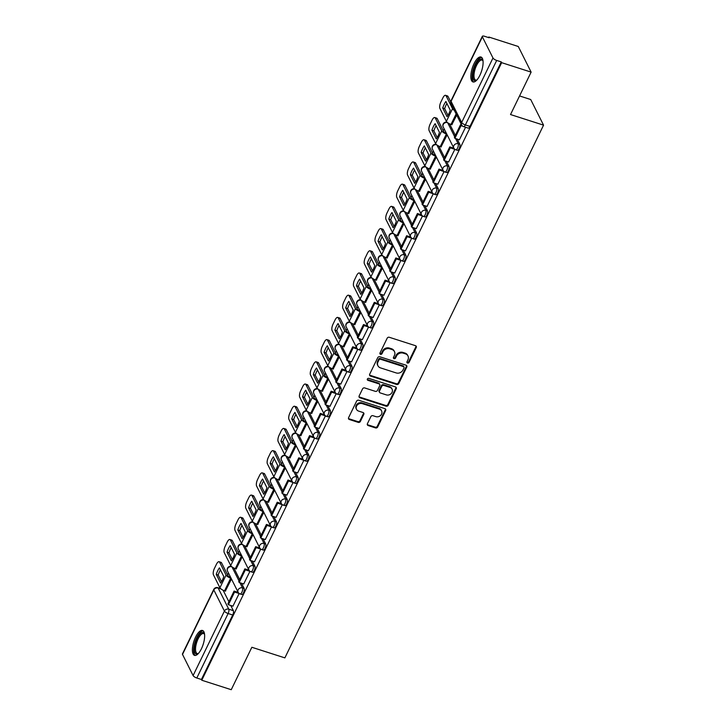 <?xml version="1.0" encoding="UTF-8"?>
<svg xmlns="http://www.w3.org/2000/svg" width="726" height="726" viewBox="0 0 726 726"><rect width="100%" height="100%" fill="white"/><g stroke="black" fill="none" stroke-linecap="round" stroke-linejoin="round"><path stroke-width="1.09" d="M407.54 363.045A1.153 0.998 153.4 0 0 409.037 362.392L416.243 347.545A1.643 1.425 153.4 0 0 415.472 345.685L389.299 337.281A1.643 1.425 153.4 0 0 387.176 338.207L379.961 353.054A1.153 0.998 153.4 0 0 381.994 353.707L382.929 351.792A5.263 4.565 153.4 0 1 389.753 348.816L391.931 349.515A5.263 4.565 153.4 0 1 394.472 351.629A5.263 4.565 153.4 0 1 394.418 355.477L393.483 357.401A1.153 0.998 153.4 0 0 395.516 358.054L396.45 356.13A5.263 4.565 153.4 0 1 403.275 353.154L405.453 353.852A5.263 4.565 153.4 0 1 407.994 355.967A5.263 4.565 153.4 0 1 407.93 359.824L407.005 361.739A1.153 0.998 153.4 0 0 407.54 363.045M406.896 362.165A1.153 0.998 153.4 0 0 408.665 361.648L415.871 346.801A1.643 1.425 153.4 0 0 416.007 346.003M379.861 353.48A1.153 0.998 153.4 0 0 381.622 352.963L382.557 351.039L382.929 351.792M393.374 357.818A1.153 0.998 153.4 0 0 395.144 357.31L396.078 355.386L396.45 356.13M479.886 75.313A13.077 4.882 -72.2 0 0 480.966 57.027A13.077 4.882 -72.2 0 0 474.042 63.652A13.077 4.882 -72.2 0 0 472.971 81.938A13.077 4.882 -72.2 0 0 479.886 75.313M201.438 648.754A13.077 4.882 -72.2 0 0 202.518 630.477A13.077 4.882 -72.2 0 0 195.593 637.101A13.077 4.882 -72.2 0 0 194.514 655.378A13.077 4.882 -72.2 0 0 201.438 648.754M367.42 423.703A1.643 1.425 153.4 0 0 368.2 425.563L375.542 427.923A1.643 1.425 153.4 0 0 377.674 426.988L385.678 410.499A1.643 1.425 153.4 0 0 384.898 408.638L358.735 400.235A1.643 1.425 153.4 0 0 356.602 401.16L348.598 417.65A1.643 1.425 153.4 0 0 349.369 419.519L358.236 422.369A1.643 1.425 153.4 0 0 360.368 421.434L363.799 414.374A1.643 1.425 153.4 0 0 363.018 412.513L358.626 411.097A4.401 3.821 153.4 0 1 356.502 409.337A4.401 3.821 153.4 0 1 357.446 404.872A4.401 3.821 153.4 0 1 362.256 403.629L379.48 409.155A4.401 3.821 153.4 0 1 381.604 410.925A4.401 3.821 153.4 0 1 380.66 415.39A4.401 3.821 153.4 0 1 375.85 416.633L372.983 415.708A1.643 1.425 153.4 0 0 370.85 416.642L367.42 423.703M492.981 57.989L482.382 36.845A3.358 1.107 25.9 0 1 482.327 36.327A3.358 1.107 25.9 0 1 484.596 36.3L489.188 37.77L488.816 37.026L518.282 46.491L531.123 72.119L510.523 114.545L543.556 125.153L284.873 657.883L251.849 647.274L231.249 689.7L201.774 680.235L501.657 62.663L501.276 61.91L496.693 60.439L465.375 124.926A3.358 1.252 107.8 0 1 463.596 126.623L468.188 128.103A3.358 1.252 107.8 0 0 469.967 126.406L465.375 124.926A3.358 1.107 25.9 0 1 461.663 122.485L492.981 57.989A3.358 1.107 25.9 0 0 496.693 60.439M531.123 72.119L501.657 62.663M396.641 384.462A1.643 1.425 153.4 0 0 398.774 383.528L406.778 367.038A1.643 1.425 153.4 0 0 406.006 365.178L379.834 356.775A1.643 1.425 153.4 0 0 377.701 357.7L369.697 374.189A1.643 1.425 153.4 0 0 370.478 376.059L396.641 384.462L396.269 383.709A1.643 1.425 153.4 0 0 398.402 382.784L406.406 366.294A1.643 1.425 153.4 0 0 406.542 365.496M396.233 388.773L388.219 405.262A1.643 1.425 153.4 0 1 386.087 406.188L359.924 397.784A1.643 1.425 153.4 0 1 359.152 395.924L362.573 388.864A1.643 1.425 153.4 0 1 364.706 387.938L375.315 391.341A1.643 1.425 153.4 0 0 377.447 390.416L379.725 385.733A1.643 1.425 153.4 0 0 378.945 383.863L367.9 380.324A1.153 0.998 153.4 0 1 368.853 378.364L395.452 386.904A1.643 1.425 153.4 0 1 396.233 388.773L395.851 388.02L387.847 404.509L388.219 405.262M223.118 590.238L228.899 601.763M230.75 605.466L233.345 610.657L228.763 609.178A3.358 1.252 107.8 0 1 228.127 613.524L196.81 678.011A3.358 1.107 -154.1 0 1 193.098 675.57L182.507 654.416A3.358 1.107 -154.1 0 1 182.444 653.908L213.762 589.412A3.358 1.107 -154.1 0 0 213.816 589.929L182.507 654.416M488.816 37.026L488.553 37.57M444.194 128.91L443.296 130.762M433.413 151.126L432.514 152.968M422.623 173.332L421.724 175.184M411.842 195.539L410.943 197.39M401.061 217.746L400.162 219.597M390.27 239.961L389.372 241.803M379.489 262.168L378.591 264.019M368.708 284.374L367.81 286.225M357.918 306.581L357.02 308.432M347.137 328.796L346.238 330.648M336.356 351.003L335.457 352.854M325.566 373.209L324.667 375.061M314.785 395.425L313.886 397.267M304.003 417.631L303.105 419.483M293.213 439.838L292.324 441.689M282.432 462.045L281.534 463.896M271.651 484.26L270.753 486.102M260.861 506.467L259.972 508.318M250.08 528.673L249.181 530.524M239.299 550.88L238.4 552.731M228.518 573.095L227.619 574.938M519.562 95.941L530.706 99.526L543.556 125.153M201.774 680.235L201.401 679.491L196.81 678.011M451.826 124.681L456.708 115.125M459.395 139.782L465.566 127.259M441.045 146.897L447.152 134.818M448.604 161.989L454.857 149.32L450.256 147.868L444.103 160.537L448.695 162.016M430.264 169.104L436.371 157.025M437.823 184.195L444.067 171.536M419.474 191.31L425.581 179.231M427.042 206.411L433.286 193.742L428.685 192.29L422.532 204.959L427.124 206.429M408.693 213.517L414.8 201.447M416.252 228.617L422.505 215.949M397.912 235.732L404.019 223.653M405.471 250.824L411.715 238.155M387.121 257.939L393.229 245.86M394.69 273.03L400.933 260.371M376.34 280.145L382.448 268.066M383.9 295.246L390.152 282.577L385.551 281.125L379.399 293.794L383.99 295.264M365.559 302.352L371.667 290.282M373.119 317.453L379.362 304.784M354.769 324.567L360.876 312.489M362.338 339.659L368.581 326.99M343.988 346.774L350.095 334.695M351.547 361.866L357.8 349.206L353.199 347.754L347.046 360.423L351.638 361.893M333.207 368.98L339.314 356.911M340.766 384.081L347.01 371.413M322.417 391.187L328.524 379.117M329.985 406.288L336.229 393.619L331.628 392.167L325.475 404.836L330.067 406.315M311.635 413.403L317.743 401.324M319.195 428.494L325.448 415.826M300.854 435.609L306.962 423.53M308.414 450.701L314.657 438.041M290.064 457.816L296.172 445.746M297.633 472.916L303.876 460.248M279.283 480.031L285.391 467.952M286.843 495.123L293.095 482.454L288.494 481.002L282.341 493.671L286.933 495.15M268.502 502.238L274.61 490.159M276.061 517.329L282.305 504.661M257.712 524.444L263.819 512.365M265.28 539.536L271.524 526.876L266.923 525.424L260.77 538.093L265.362 539.563M246.931 546.651L253.038 534.581M254.49 561.752L260.743 549.083L256.142 547.631L249.989 560.3L254.581 561.779M236.15 568.866L242.257 556.788M243.709 583.958L249.962 571.289M233.908 568.031L239.68 579.557M241.531 583.259L244.136 588.45L242.502 587.924A3.358 1.252 107.8 0 1 242.112 591.726A3.358 1.252 107.8 0 1 240.097 593.968L241.722 594.485A3.358 1.252 -72.2 0 0 243.736 592.253A3.358 1.252 -72.2 0 0 244.136 588.45M244.689 545.825L250.461 557.35M252.321 561.053L254.917 566.235L253.292 565.717A3.358 1.252 107.8 0 1 252.893 569.52A3.358 1.252 107.8 0 1 250.878 571.752L252.512 572.279A3.358 1.252 -72.2 0 0 254.517 570.037A3.358 1.252 -72.2 0 0 254.917 566.235M255.47 523.609L261.251 535.135M263.102 538.837L265.698 544.028L264.073 543.502A3.358 1.252 107.8 0 1 263.674 547.304A3.358 1.252 107.8 0 1 261.669 549.546L263.293 550.072A3.358 1.252 -72.2 0 0 265.308 547.831A3.358 1.252 -72.2 0 0 265.698 544.028M266.26 501.403L272.032 512.928M273.884 516.631L276.488 521.822L274.855 521.295A3.358 1.252 107.8 0 1 274.464 525.098A3.358 1.252 107.8 0 1 272.45 527.339L274.074 527.856A3.358 1.252 -72.2 0 0 276.089 525.624A3.358 1.252 -72.2 0 0 276.488 521.822M277.042 479.196L282.813 490.722M284.674 494.424L287.269 499.615L285.645 499.089A3.358 1.252 107.8 0 1 285.245 502.891A3.358 1.252 107.8 0 1 283.231 505.124L284.864 505.65A3.358 1.252 -72.2 0 0 286.87 503.408A3.358 1.252 -72.2 0 0 287.269 499.615M287.823 456.99L293.603 468.515M295.455 472.218L298.05 477.399L296.426 476.882A3.358 1.252 107.8 0 1 296.026 480.685A3.358 1.252 107.8 0 1 294.021 482.917L295.645 483.443A3.358 1.252 -72.2 0 0 297.66 481.202A3.358 1.252 -72.2 0 0 298.05 477.399M298.613 434.774L304.385 446.299M306.236 450.002L308.84 455.193L307.207 454.667A3.358 1.252 107.8 0 1 306.817 458.469A3.358 1.252 107.8 0 1 304.802 460.711L306.426 461.237A3.358 1.252 -72.2 0 0 308.441 458.995A3.358 1.252 -72.2 0 0 308.84 455.193M309.394 412.568L315.166 424.093M317.026 427.795L319.621 432.986L317.997 432.46A3.358 1.252 107.8 0 1 317.598 436.262A3.358 1.252 107.8 0 1 315.583 438.504L317.217 439.021A3.358 1.252 -72.2 0 0 319.222 436.789A3.358 1.252 -72.2 0 0 319.621 432.986M320.175 390.361L325.947 401.886M327.807 405.589L330.403 410.78L328.778 410.254A3.358 1.252 107.8 0 1 328.379 414.056A3.358 1.252 107.8 0 1 326.373 416.288L327.998 416.815A3.358 1.252 -72.2 0 0 330.012 414.573A3.358 1.252 -72.2 0 0 330.403 410.78M330.965 368.155L336.737 379.68M338.588 383.382L341.193 388.564L339.559 388.047A3.358 1.252 107.8 0 1 339.169 391.849A3.358 1.252 107.8 0 1 337.154 394.082L338.779 394.608A3.358 1.252 -72.2 0 0 340.793 392.367A3.358 1.252 -72.2 0 0 341.193 388.564M341.746 345.939L347.518 357.464M349.378 361.167L351.974 366.358L350.349 365.831A3.358 1.252 107.8 0 1 349.95 369.634A3.358 1.252 107.8 0 1 347.935 371.875L349.569 372.402A3.358 1.252 -72.2 0 0 351.575 370.16A3.358 1.252 -72.2 0 0 351.974 366.358M352.527 323.732L358.299 335.258M360.16 338.96L362.755 344.151L361.131 343.625A3.358 1.252 107.8 0 1 360.731 347.427A3.358 1.252 107.8 0 1 358.726 349.669L360.35 350.186A3.358 1.252 -72.2 0 0 362.365 347.954A3.358 1.252 -72.2 0 0 362.755 344.151M363.309 301.526L369.089 313.051M370.941 316.754L373.545 321.936L371.912 321.418A3.358 1.252 107.8 0 1 371.521 325.221A3.358 1.252 107.8 0 1 369.507 327.453L371.131 327.98A3.358 1.252 -72.2 0 0 373.146 325.738A3.358 1.252 -72.2 0 0 373.545 321.936M374.099 279.319L379.87 290.845M381.731 294.547L384.326 299.729L382.693 299.212A3.358 1.252 107.8 0 1 382.303 303.014A3.358 1.252 107.8 0 1 380.288 305.247L381.921 305.773A3.358 1.252 -72.2 0 0 383.927 303.532A3.358 1.252 -72.2 0 0 384.326 299.729M384.88 257.104L390.652 268.629M392.512 272.332L395.107 277.523L393.483 276.996A3.358 1.252 107.8 0 1 393.084 280.799A3.358 1.252 107.8 0 1 391.069 283.04L392.702 283.567A3.358 1.252 -72.2 0 0 394.717 281.325A3.358 1.252 -72.2 0 0 395.107 277.523M395.661 234.897L401.442 246.423M403.293 250.125L405.898 255.316L404.264 254.79A3.358 1.252 107.8 0 1 403.874 258.592A3.358 1.252 107.8 0 1 401.859 260.834L403.484 261.351A3.358 1.252 -72.2 0 0 405.498 259.118A3.358 1.252 -72.2 0 0 405.898 255.316M406.451 212.691L412.223 224.216M414.083 227.919L416.679 233.1L415.045 232.583A3.358 1.252 107.8 0 1 414.655 236.386A3.358 1.252 107.8 0 1 412.64 238.618L414.274 239.144A3.358 1.252 -72.2 0 0 416.279 236.903A3.358 1.252 -72.2 0 0 416.679 233.1M417.232 190.484L423.004 202M424.864 205.703L427.46 210.894L425.835 210.377A3.358 1.252 107.8 0 1 425.436 214.17A3.358 1.252 107.8 0 1 423.421 216.412L425.055 216.938A3.358 1.252 -72.2 0 0 427.07 214.696A3.358 1.252 -72.2 0 0 427.46 210.894M428.013 168.269L433.794 179.794M435.645 183.496L438.25 188.687L436.616 188.161A3.358 1.252 107.8 0 1 436.217 191.963A3.358 1.252 107.8 0 1 434.212 194.205L435.836 194.731A3.358 1.252 -72.2 0 0 437.851 192.49A3.358 1.252 -72.2 0 0 438.25 188.687M438.803 146.062L444.575 157.587M446.426 161.29L449.031 166.481L447.397 165.955A3.358 1.252 107.8 0 1 447.007 169.757A3.358 1.252 107.8 0 1 444.993 171.998L446.626 172.516A3.358 1.252 -72.2 0 0 448.632 170.283A3.358 1.252 -72.2 0 0 449.031 166.481M449.585 123.856L455.356 135.381M457.217 139.083L459.812 144.265L458.188 143.748A3.358 1.252 107.8 0 1 457.788 147.55A3.358 1.252 107.8 0 1 455.774 149.783L457.407 150.309A3.358 1.252 -72.2 0 0 459.422 148.068A3.358 1.252 -72.2 0 0 459.812 144.265M232.928 606.165L239.172 593.496L234.571 592.044L228.418 604.722L233.01 606.192M225.359 591.073L231.467 578.994M201.401 679.491L232.719 614.995A3.358 1.252 -72.2 0 0 233.345 610.657M501.276 61.91L469.967 126.406M407.994 355.967L407.613 355.223A5.263 4.565 153.4 0 0 405.081 353.108L405.453 353.852M396.078 355.386A5.263 4.565 153.4 0 1 402.894 352.409L405.081 353.108M394.472 351.629L394.1 350.876A5.263 4.565 153.4 0 0 391.559 348.761L391.931 349.515M382.557 351.039A5.263 4.565 153.4 0 1 389.381 348.063L391.559 348.761M369.561 374.988A1.643 1.425 153.4 0 0 370.097 375.315L396.269 383.709M404.001 367.928A1.153 0.998 153.4 0 0 403.456 366.621L380.488 359.243A1.153 0.998 153.4 0 0 378.99 359.896L378.01 361.92A5.263 4.565 153.4 0 0 377.956 365.777A5.263 4.565 153.4 0 0 380.488 367.882L396.187 372.928A5.263 4.565 153.4 0 0 403.012 369.951L404.001 367.928M404.01 367.084L403.638 366.331A1.153 0.998 153.4 0 0 403.084 365.877L403.456 366.621M377.956 365.777L377.584 365.024A5.263 4.565 153.4 0 1 377.638 361.176L378.618 359.152A1.153 0.998 153.4 0 1 380.115 358.499L403.084 365.877M359.007 396.723A1.643 1.425 153.4 0 0 359.551 397.04L385.715 405.444A1.643 1.425 153.4 0 0 387.847 404.509M379.743 384.526L379.371 383.782A1.643 1.425 153.4 0 0 378.573 383.119L367.528 379.571L367.9 380.324M386.332 394.88A4.401 3.821 153.4 0 0 391.142 393.637A4.401 3.821 153.4 0 0 392.085 389.172A4.401 3.821 153.4 0 0 389.962 387.403L383.891 385.452A1.643 1.425 153.4 0 0 381.758 386.386L379.489 391.069A1.643 1.425 153.4 0 0 380.261 392.929L386.332 394.88M392.085 389.172L391.704 388.419A4.401 3.821 153.4 0 0 389.59 386.659L389.962 387.403M379.471 392.267L379.09 391.523A1.643 1.425 153.4 0 1 379.108 390.316L381.386 385.642A1.643 1.425 153.4 0 1 383.519 384.707L389.59 386.659M395.851 388.02A1.643 1.425 153.4 0 0 395.997 387.221M381.604 410.925L381.232 410.172A4.401 3.821 153.4 0 0 379.108 408.411L379.48 409.155M356.502 409.337L356.13 408.584A4.401 3.821 153.4 0 1 357.074 404.128A4.401 3.821 153.4 0 1 361.884 402.876L379.108 408.411M348.453 418.448A1.643 1.425 153.4 0 0 348.997 418.766L357.864 421.615A1.643 1.425 153.4 0 0 359.996 420.69L363.427 413.629A1.643 1.425 153.4 0 0 363.563 412.831M367.283 424.492A1.643 1.425 153.4 0 0 367.819 424.819L375.16 427.169A1.643 1.425 153.4 0 0 377.293 426.244L385.306 409.754A1.643 1.425 153.4 0 0 385.442 408.956M448.822 113.764A10.4 3.884 -72.2 0 0 450.247 110.161L445.9 101.477A10.4 3.884 107.8 0 0 442.724 108.029L447.071 116.704A10.4 3.884 -72.2 0 0 448.822 113.764M461.691 125.053L460.547 124.691L454.394 137.359L454.884 138.33L461.037 125.662L462.743 126.215M454.884 138.33L459.476 139.809M460.547 124.691L461.037 125.662M450.71 101.822L448.024 96.467L446.1 95.85A5.028 1.879 -72.2 0 0 445.564 95.324A5.028 1.879 -72.2 0 0 442.896 97.874L440.891 102.003A5.028 1.879 -72.2 0 0 439.947 108.519L446.381 121.369A4.193 1.388 25.9 0 0 451.027 124.427L452.035 124.754M446.1 95.85L452.534 108.7A4.193 1.388 25.9 0 0 454.349 110.416M447.987 115.316L444.648 108.646A10.4 3.884 107.8 0 1 446.907 103.482M445.564 95.324L447.488 95.95A5.028 1.879 107.8 0 1 448.024 96.467M444.648 108.646L442.724 108.029M476.71 80.178A11.317 4.229 107.8 0 1 476.601 80.25A11.317 4.229 107.8 0 1 472.844 75.667A11.317 4.229 107.8 0 1 477.046 62.309A11.317 4.229 107.8 0 1 482.935 60.521A11.317 4.229 107.8 0 1 482.99 60.639M483.008 60.866A10.482 3.911 -72.2 0 0 482.091 60.122A10.482 3.911 -72.2 0 0 476.9 64.741A10.482 3.911 -72.2 0 0 473.978 75.477A10.482 3.911 -72.2 0 0 475.684 80.078A10.482 3.911 -72.2 0 0 476.864 80.014M481.628 57.408A12.995 4.855 -72.2 0 0 475.403 63.761A12.995 4.855 -72.2 0 0 472.063 76.52A12.995 4.855 -72.2 0 0 473.724 82.02M198.262 653.627A11.317 4.229 107.8 0 1 198.153 653.69A11.317 4.229 107.8 0 1 194.396 649.108A11.317 4.229 107.8 0 1 198.597 635.749A11.317 4.229 107.8 0 1 204.487 633.961A11.317 4.229 107.8 0 1 204.532 634.088M204.56 634.306A10.482 3.911 -72.2 0 0 203.643 633.571A10.482 3.911 -72.2 0 0 198.452 638.181A10.482 3.911 -72.2 0 0 195.53 648.917A10.482 3.911 -72.2 0 0 197.236 653.527A10.482 3.911 -72.2 0 0 198.416 653.454M203.18 630.849A12.995 4.855 -72.2 0 0 196.955 637.21A12.995 4.855 -72.2 0 0 193.606 649.97A12.995 4.855 -72.2 0 0 195.276 655.46M438.041 135.971A10.4 3.884 -72.2 0 0 439.466 132.368L435.119 123.692A10.4 3.884 107.8 0 0 431.934 130.235L436.281 138.92A10.4 3.884 -72.2 0 0 438.041 135.971M446.299 133.121L445.909 132.994A2.015 0.662 -154.1 0 1 443.677 131.524L437.243 118.674L435.31 118.057L441.753 130.907A4.193 1.388 25.9 0 0 446.39 133.965L446.789 134.092M444.103 160.537L443.613 159.566L449.766 146.897L450.256 147.868M453.868 148.213L449.766 146.897M435.31 118.057A5.028 1.879 -72.2 0 0 434.774 117.539A5.028 1.879 -72.2 0 0 432.115 120.08L430.11 124.21A5.028 1.879 -72.2 0 0 429.157 130.725L435.6 143.576A4.193 1.388 25.9 0 0 440.237 146.634L441.254 146.961M437.206 137.532L433.858 130.852A10.4 3.884 107.8 0 1 436.117 125.698M434.774 117.539L436.698 118.156A5.028 1.879 107.8 0 1 437.243 118.674M433.858 130.852L431.934 130.235M427.26 158.177A10.4 3.884 -72.2 0 0 428.685 154.574L424.329 145.899A10.4 3.884 107.8 0 0 421.153 152.442L425.5 161.127A10.4 3.884 -72.2 0 0 427.26 158.177M435.518 155.328L435.119 155.201A2.015 0.662 -154.1 0 1 432.896 153.731L426.452 140.88L424.529 140.263L430.972 153.113A4.193 1.388 25.9 0 0 435.609 156.172L436.008 156.299M443.087 170.429L438.985 169.113L432.832 181.781L433.313 182.752L439.466 170.084L444.058 171.554M433.313 182.752L437.905 184.222M438.985 169.113L439.466 170.084M424.529 140.263A5.028 1.879 -72.2 0 0 423.993 139.746A5.028 1.879 -72.2 0 0 421.334 142.296L419.329 146.425A5.028 1.879 -72.2 0 0 418.376 152.932L424.819 165.791A4.193 1.388 25.9 0 0 429.456 168.84L430.473 169.167M426.425 159.738L423.076 153.068A10.4 3.884 107.8 0 1 425.336 147.904M423.993 139.746L425.917 140.363A5.028 1.879 107.8 0 1 426.452 140.88M423.076 153.068L421.153 152.442M416.47 180.393A10.4 3.884 -72.2 0 0 417.895 176.781L413.548 168.105A10.4 3.884 107.8 0 0 410.371 174.657L414.718 183.333A10.4 3.884 -72.2 0 0 416.47 180.393M424.737 177.534L424.338 177.407A2.015 0.662 -154.1 0 1 422.115 175.946L415.671 163.087L413.747 162.47L420.182 175.329A4.193 1.388 25.9 0 0 424.819 178.378L425.218 178.514M422.532 204.959L422.042 203.988L428.195 191.319L428.685 192.29M432.297 192.635L428.195 191.319M413.747 162.47A5.028 1.879 -72.2 0 0 413.212 161.952A5.028 1.879 -72.2 0 0 410.544 164.503L408.547 168.632A5.028 1.879 -72.2 0 0 407.595 175.138L414.029 187.998A4.193 1.388 25.9 0 0 418.675 191.056L419.692 191.383M415.635 181.945L412.295 175.275A10.4 3.884 107.8 0 1 414.555 170.111M413.212 161.952L415.136 162.57A5.028 1.879 107.8 0 1 415.671 163.087M412.295 175.275L410.371 174.657M405.689 202.599A10.4 3.884 -72.2 0 0 407.114 198.997L402.767 190.312A10.4 3.884 107.8 0 0 399.581 196.864L403.928 205.54A10.4 3.884 -72.2 0 0 405.689 202.599M413.947 199.75L413.557 199.623A2.015 0.662 -154.1 0 1 411.324 198.153L404.89 185.302L402.957 184.685L409.4 197.536A4.193 1.388 25.9 0 0 414.038 200.594L414.437 200.721M421.516 214.842L417.414 213.526L411.261 226.194L411.751 227.165L417.904 214.497L422.487 215.976M411.751 227.165L416.343 228.645M417.414 213.526L417.904 214.497M402.957 184.685A5.028 1.879 -72.2 0 0 402.422 184.159A5.028 1.879 -72.2 0 0 399.763 186.709L397.757 190.838A5.028 1.879 -72.2 0 0 396.804 197.354L403.248 210.204A4.193 1.388 25.9 0 0 407.885 213.262L408.901 213.589M404.854 204.16L401.505 197.481A10.4 3.884 107.8 0 1 403.765 192.317M402.422 184.159L404.355 184.785A5.028 1.879 107.8 0 1 404.89 185.302M401.505 197.481L399.581 196.864M394.908 224.806A10.4 3.884 -72.2 0 0 396.332 221.203L391.976 212.527A10.4 3.884 107.8 0 0 388.8 219.071L393.147 227.755A10.4 3.884 -72.2 0 0 394.908 224.806M403.166 221.956L402.767 221.829A2.015 0.662 -154.1 0 1 400.543 220.359L394.1 207.509L392.176 206.892L398.619 219.742A4.193 1.388 25.9 0 0 403.257 222.8L403.656 222.927M410.735 237.048L406.633 235.732L400.48 248.401L400.961 249.381L407.114 236.703L411.706 238.182M400.961 249.381L405.553 250.851M406.633 235.732L407.114 236.703M392.176 206.892A5.028 1.879 -72.2 0 0 391.641 206.375A5.028 1.879 -72.2 0 0 388.982 208.916L386.976 213.045A5.028 1.879 -72.2 0 0 386.023 219.561L392.467 232.411A4.193 1.388 25.9 0 0 397.104 235.469L398.12 235.796M394.073 226.367L390.724 219.688A10.4 3.884 107.8 0 1 392.984 214.533M391.641 206.375L393.565 206.992A5.028 1.879 107.8 0 1 394.1 207.509M390.724 219.688L388.8 219.071M384.118 247.012A10.4 3.884 -72.2 0 0 385.542 243.41L381.195 234.734A10.4 3.884 107.8 0 0 378.019 241.277L382.366 249.962A10.4 3.884 -72.2 0 0 384.118 247.012M392.385 244.163L391.986 244.036A2.015 0.662 -154.1 0 1 389.762 242.575L383.319 229.715L381.395 229.098L387.829 241.949A4.193 1.388 25.9 0 0 392.476 245.007L392.866 245.134M399.944 259.264L395.842 257.948L389.69 270.616L390.18 271.588L396.332 258.919L400.924 260.389M390.18 271.588L394.772 273.058M395.842 257.948L396.332 258.919M381.395 229.098A5.028 1.879 -72.2 0 0 380.86 228.581A5.028 1.879 -72.2 0 0 378.192 231.131L376.195 235.26A5.028 1.879 -72.2 0 0 375.242 241.767L381.676 254.626A4.193 1.388 25.9 0 0 386.323 257.676L387.339 258.002M383.283 248.573L379.943 241.903A10.4 3.884 107.8 0 1 382.203 236.74M380.86 228.581L382.784 229.198A5.028 1.879 107.8 0 1 383.319 229.715M379.943 241.903L378.019 241.277M373.336 269.228A10.4 3.884 -72.2 0 0 374.761 265.625L370.414 256.94A10.4 3.884 107.8 0 0 367.229 263.493L371.576 272.168A10.4 3.884 -72.2 0 0 373.336 269.228M381.595 266.378L381.204 266.242A2.015 0.662 -154.1 0 1 378.972 264.781L372.538 251.922L370.605 251.305L377.048 264.164A4.193 1.388 25.9 0 0 381.685 267.222L382.085 267.35M379.399 293.794L378.908 292.823L385.061 280.154L385.551 281.125M389.163 281.47L385.061 280.154M370.605 251.305A5.028 1.879 -72.2 0 0 370.069 250.788A5.028 1.879 -72.2 0 0 367.41 253.338L365.405 257.467A5.028 1.879 -72.2 0 0 364.452 263.983L370.895 276.833A4.193 1.388 25.9 0 0 375.533 279.891L376.549 280.218M372.502 270.78L369.153 264.11A10.4 3.884 107.8 0 1 371.413 258.946M370.069 250.788L372.002 251.405A5.028 1.879 107.8 0 1 372.538 251.922M369.153 264.11L367.229 263.493M362.555 291.435A10.4 3.884 -72.2 0 0 363.98 287.832L359.624 279.147A10.4 3.884 107.8 0 0 356.448 285.699L360.795 294.375A10.4 3.884 -72.2 0 0 362.555 291.435M370.814 288.585L370.414 288.458A2.015 0.662 -154.1 0 1 368.191 286.988L361.748 274.138L359.824 273.52L366.267 286.371A4.193 1.388 25.9 0 0 370.904 289.429L371.304 289.556M378.382 303.677L374.28 302.361L368.127 315.03L368.608 316.001L374.761 303.332L379.353 304.811M368.608 316.001L373.2 317.48M374.28 302.361L374.761 303.332M359.824 273.52A5.028 1.879 -72.2 0 0 359.288 272.994A5.028 1.879 -72.2 0 0 356.629 275.544L354.624 279.673A5.028 1.879 -72.2 0 0 353.671 286.189L360.114 299.039A4.193 1.388 25.9 0 0 364.751 302.098L365.768 302.424M361.72 292.995L358.372 286.316A10.4 3.884 107.8 0 1 360.631 281.153M359.288 272.994L361.212 273.62A5.028 1.879 107.8 0 1 361.748 274.138M358.372 286.316L356.448 285.699M351.765 313.641A10.4 3.884 -72.2 0 0 353.19 310.038L348.843 301.363A10.4 3.884 107.8 0 0 345.667 307.906L350.014 316.59A10.4 3.884 -72.2 0 0 351.765 313.641M360.032 310.792L359.633 310.664A2.015 0.662 -154.1 0 1 357.41 309.194L350.967 296.344L349.043 295.727L355.477 308.577A4.193 1.388 25.9 0 0 360.123 311.635L360.513 311.763M367.592 325.892L363.49 324.567L357.337 337.236L357.827 338.216L363.98 325.538L368.572 327.018M357.827 338.216L362.419 339.686M363.49 324.567L363.98 325.538M349.043 295.727A5.028 1.879 -72.2 0 0 348.507 295.21A5.028 1.879 -72.2 0 0 345.839 297.751L343.843 301.88A5.028 1.879 -72.2 0 0 342.89 308.396L349.324 321.246A4.193 1.388 25.9 0 0 353.97 324.304L354.987 324.631M350.93 315.202L347.591 308.523A10.4 3.884 107.8 0 1 349.85 303.368M348.507 295.21L350.431 295.827A5.028 1.879 107.8 0 1 350.967 296.344M347.591 308.523L345.667 307.906M340.984 335.857A10.4 3.884 -72.2 0 0 342.409 332.245L338.062 323.569A10.4 3.884 107.8 0 0 334.877 330.112L339.233 338.797A10.4 3.884 -72.2 0 0 340.984 335.857M349.242 332.998L348.852 332.871A2.015 0.662 -154.1 0 1 346.62 331.41L340.185 318.551L338.252 317.934L344.696 330.784A4.193 1.388 25.9 0 0 349.333 333.842L349.732 333.969M347.046 360.423L346.556 359.452L352.709 346.783L353.199 347.754M356.811 348.099L352.709 346.783M338.252 317.934A5.028 1.879 -72.2 0 0 337.717 317.416A5.028 1.879 -72.2 0 0 335.058 319.966L333.053 324.095A5.028 1.879 -72.2 0 0 332.1 330.602L338.543 343.462A4.193 1.388 25.9 0 0 343.18 346.511L344.197 346.837M340.149 337.409L336.8 330.738A10.4 3.884 107.8 0 1 339.06 325.575M337.717 317.416L339.65 318.033A5.028 1.879 107.8 0 1 340.185 318.551M336.8 330.738L334.877 330.112M330.203 358.063A10.4 3.884 -72.2 0 0 331.628 354.46L327.272 345.776A10.4 3.884 107.8 0 0 324.095 352.328L328.442 361.003A10.4 3.884 -72.2 0 0 330.203 358.063M338.461 355.214L338.062 355.078A2.015 0.662 -154.1 0 1 335.839 353.616L329.395 340.757L327.471 340.14L333.915 352.999A4.193 1.388 25.9 0 0 338.552 356.058L338.951 356.185M346.03 370.305L341.928 368.99L335.775 381.658L336.256 382.629L342.409 369.961L347.001 371.431M336.256 382.629L340.848 384.108M341.928 368.99L342.409 369.961M327.471 340.14A5.028 1.879 -72.2 0 0 326.936 339.623A5.028 1.879 -72.2 0 0 324.277 342.173L322.271 346.302A5.028 1.879 -72.2 0 0 321.319 352.818L327.762 365.668A4.193 1.388 25.9 0 0 332.399 368.726L333.415 369.053M329.368 359.615L326.019 352.945A10.4 3.884 107.8 0 1 328.279 347.781M326.936 339.623L328.86 340.24A5.028 1.879 107.8 0 1 329.395 340.757M326.019 352.945L324.095 352.328M319.413 380.27A10.4 3.884 -72.2 0 0 320.838 376.667L316.491 367.982A10.4 3.884 107.8 0 0 313.314 374.534L317.661 383.21A10.4 3.884 -72.2 0 0 319.413 380.27M327.68 377.42L327.281 377.293A2.015 0.662 -154.1 0 1 325.057 375.823L318.614 362.973L316.69 362.356L323.124 375.206A4.193 1.388 25.9 0 0 327.771 378.264L328.161 378.391M325.475 404.836L324.985 403.865L331.138 391.196L331.628 392.167M335.249 392.512L331.138 391.196M316.69 362.356A5.028 1.879 -72.2 0 0 316.155 361.838A5.028 1.879 -72.2 0 0 313.496 364.379L311.49 368.509A5.028 1.879 -72.2 0 0 310.537 375.024L316.972 387.875A4.193 1.388 25.9 0 0 321.618 390.933L322.634 391.26M318.578 381.831L315.238 375.151A10.4 3.884 107.8 0 1 317.498 369.988M316.155 361.838L318.079 362.455A5.028 1.879 107.8 0 1 318.614 362.973M315.238 375.151L313.314 374.534M308.632 402.476A10.4 3.884 -72.2 0 0 310.056 398.873L305.71 390.198A10.4 3.884 107.8 0 0 302.524 396.741L306.88 405.426A10.4 3.884 -72.2 0 0 308.632 402.476M316.89 399.627L316.5 399.5A2.015 0.662 -154.1 0 1 314.267 398.029L307.833 385.179L305.9 384.562L312.343 397.412A4.193 1.388 25.9 0 0 316.981 400.471L317.38 400.598M324.458 414.727L320.357 413.403L314.204 426.08L314.694 427.051L320.847 414.374L325.439 415.853M314.694 427.051L319.286 428.522M320.357 413.403L320.847 414.374M305.9 384.562A5.028 1.879 -72.2 0 0 305.365 384.045A5.028 1.879 -72.2 0 0 302.706 386.586L300.7 390.715A5.028 1.879 -72.2 0 0 299.756 397.231L306.19 410.081A4.193 1.388 25.9 0 0 310.828 413.139L311.844 413.466M307.797 404.037L304.448 397.358A10.4 3.884 107.8 0 1 306.708 392.203M305.365 384.045L307.298 384.662A5.028 1.879 107.8 0 1 307.833 385.179M304.448 397.358L302.524 396.741M297.851 424.692A10.4 3.884 -72.2 0 0 299.275 421.08L294.919 412.404A10.4 3.884 107.8 0 0 291.743 418.947L296.09 427.632A10.4 3.884 -72.2 0 0 297.851 424.692M306.109 421.833L305.71 421.706A2.015 0.662 -154.1 0 1 303.486 420.245L297.043 407.386L295.119 406.769L301.562 419.619A4.193 1.388 25.9 0 0 306.2 422.677L306.599 422.804M313.677 436.934L309.575 435.618L303.423 448.287L303.904 449.258L310.056 436.589L314.648 438.059M303.904 449.258L308.496 450.728M309.575 435.618L310.056 436.589M295.119 406.769A5.028 1.879 -72.2 0 0 294.584 406.251A5.028 1.879 -72.2 0 0 291.925 408.802L289.919 412.931A5.028 1.879 -72.2 0 0 288.966 419.437L295.409 432.297A4.193 1.388 25.9 0 0 300.047 435.355L301.063 435.673M297.016 426.244L293.667 419.574A10.4 3.884 107.8 0 1 295.927 414.41M294.584 406.251L296.507 406.869A5.028 1.879 107.8 0 1 297.043 407.386M293.667 419.574L291.743 418.947M287.06 446.898A10.4 3.884 -72.2 0 0 288.485 443.296L284.138 434.611A10.4 3.884 107.8 0 0 280.962 441.163L285.309 449.839A10.4 3.884 -72.2 0 0 287.06 446.898M295.328 444.049L294.928 443.922A2.015 0.662 -154.1 0 1 292.705 442.452L286.262 429.601L284.338 428.975L290.772 441.835A4.193 1.388 25.9 0 0 295.418 444.893L295.809 445.02M302.896 459.141L298.785 457.825L292.632 470.493L293.123 471.464L299.275 458.796L303.867 460.266M293.123 471.464L297.714 472.944M298.785 457.825L299.275 458.796M284.338 428.975A5.028 1.879 -72.2 0 0 283.802 428.458A5.028 1.879 -72.2 0 0 281.144 431.008L279.138 435.137A5.028 1.879 -72.2 0 0 278.185 441.653L284.628 454.503A4.193 1.388 25.9 0 0 289.266 457.561L290.282 457.888M286.225 448.45L282.886 441.78A10.4 3.884 107.8 0 1 285.146 436.616M283.802 428.458L285.726 429.075A5.028 1.879 107.8 0 1 286.262 429.601M282.886 441.78L280.962 441.163M276.279 469.105A10.4 3.884 -72.2 0 0 277.704 465.502L273.357 456.817A10.4 3.884 107.8 0 0 270.172 463.37L274.528 472.045A10.4 3.884 -72.2 0 0 276.279 469.105M284.538 466.255L284.147 466.128A2.015 0.662 -154.1 0 1 281.915 464.658L275.481 451.808L273.557 451.191L279.991 464.041A4.193 1.388 25.9 0 0 284.628 467.099L285.028 467.226M282.341 493.671L281.851 492.7L288.004 480.031L288.494 481.002M292.106 481.347L288.004 480.031M273.557 451.191A5.028 1.879 -72.2 0 0 273.012 450.674A5.028 1.879 -72.2 0 0 270.353 453.215L268.348 457.344A5.028 1.879 -72.2 0 0 267.404 463.86L273.838 476.71A4.193 1.388 25.9 0 0 278.475 479.768L279.492 480.095M275.444 470.666L272.105 463.987A10.4 3.884 107.8 0 1 274.355 458.823M273.012 450.674L274.945 451.291A5.028 1.879 107.8 0 1 275.481 451.808M272.105 463.987L270.172 463.37M265.498 491.311A10.4 3.884 -72.2 0 0 266.923 487.709L262.567 479.033A10.4 3.884 107.8 0 0 259.391 485.576L263.738 494.261A10.4 3.884 -72.2 0 0 265.498 491.311M273.756 488.462L273.357 488.335A2.015 0.662 -154.1 0 1 271.134 486.865L264.691 474.014L262.767 473.397L269.21 486.248A4.193 1.388 25.9 0 0 273.847 489.306L274.246 489.433M281.325 503.563L277.223 502.238L271.07 514.915L271.551 515.887L277.704 503.209L282.296 504.688M271.551 515.887L276.143 517.357M277.223 502.238L277.704 503.209M262.767 473.397A5.028 1.879 -72.2 0 0 262.231 472.88A5.028 1.879 -72.2 0 0 259.572 475.421L257.567 479.55A5.028 1.879 -72.2 0 0 256.614 486.066L263.057 498.916A4.193 1.388 25.9 0 0 267.694 501.975L268.711 502.301M264.663 492.872L261.315 486.193A10.4 3.884 107.8 0 1 263.574 481.039M262.231 472.88L264.155 473.497A5.028 1.879 107.8 0 1 264.691 474.014M261.315 486.193L259.391 485.576M254.708 513.527A10.4 3.884 -72.2 0 0 256.133 509.915L251.786 501.239A10.4 3.884 107.8 0 0 248.61 507.792L252.957 516.467A10.4 3.884 -72.2 0 0 254.708 513.527M262.975 510.668L262.576 510.541A2.015 0.662 -154.1 0 1 260.353 509.08L253.909 496.221L251.986 495.604L258.42 508.454A4.193 1.388 25.9 0 0 263.066 511.512L263.456 511.639M260.77 538.093L260.28 537.122L266.433 524.453L266.923 525.424M270.544 525.769L266.433 524.453M251.986 495.604A5.028 1.879 -72.2 0 0 251.45 495.087A5.028 1.879 -72.2 0 0 248.791 497.637L246.786 501.766A5.028 1.879 -72.2 0 0 245.833 508.273L252.276 521.132A4.193 1.388 25.9 0 0 256.913 524.19L257.93 524.508M253.873 515.079L250.534 508.409A10.4 3.884 107.8 0 1 252.793 503.245M251.45 495.087L253.374 495.704A5.028 1.879 107.8 0 1 253.909 496.221M250.534 508.409L248.61 507.792M243.927 535.734A10.4 3.884 -72.2 0 0 245.352 532.131L241.005 523.446A10.4 3.884 107.8 0 0 237.819 529.998L242.175 538.674A10.4 3.884 -72.2 0 0 243.927 535.734M252.185 532.884L251.795 532.757A2.015 0.662 -154.1 0 1 249.562 531.287L243.128 518.437L241.204 517.81L247.639 530.67A4.193 1.388 25.9 0 0 252.276 533.728L252.675 533.855M249.989 560.3L249.499 559.329L255.652 546.66L256.142 547.631M259.754 547.976L255.652 546.66M241.204 517.81A5.028 1.879 -72.2 0 0 240.66 517.293A5.028 1.879 -72.2 0 0 238.001 519.843L235.995 523.972A5.028 1.879 -72.2 0 0 235.052 530.488L241.486 543.338A4.193 1.388 25.9 0 0 246.123 546.397L247.139 546.723M243.092 537.285L239.752 530.615A10.4 3.884 107.8 0 1 242.012 525.452M240.66 517.293L242.593 517.91A5.028 1.879 107.8 0 1 243.128 518.437M239.752 530.615L237.819 529.998M233.146 557.94A10.4 3.884 -72.2 0 0 234.571 554.337L230.215 545.653A10.4 3.884 107.8 0 0 227.038 552.205L231.385 560.88A10.4 3.884 -72.2 0 0 233.146 557.94M241.404 555.091L241.005 554.963A2.015 0.662 -154.1 0 1 238.781 553.493L232.338 540.643L230.414 540.026L236.857 552.876A4.193 1.388 25.9 0 0 241.495 555.934L241.894 556.062M248.973 570.182L244.871 568.866L238.718 581.535L239.199 582.506L245.352 569.837L249.944 571.317M239.199 582.506L243.791 583.985M244.871 568.866L245.352 569.837M230.414 540.026A5.028 1.879 -72.2 0 0 229.879 539.509A5.028 1.879 -72.2 0 0 227.22 542.05L225.214 546.179A5.028 1.879 -72.2 0 0 224.261 552.695L230.705 565.545A4.193 1.388 25.9 0 0 235.342 568.603L236.358 568.93M232.311 559.501L228.962 552.822A10.4 3.884 107.8 0 1 231.222 547.658M229.879 539.509L231.803 540.126A5.028 1.879 107.8 0 1 232.338 540.643M228.962 552.822L227.038 552.205M222.356 580.147A10.4 3.884 -72.2 0 0 223.78 576.544L219.434 567.868A10.4 3.884 107.8 0 0 216.257 574.411L220.604 583.096A10.4 3.884 -72.2 0 0 222.356 580.147M230.623 577.297L230.224 577.17A2.015 0.662 -154.1 0 1 228 575.7L221.557 562.85L219.633 562.233L226.076 575.083A4.193 1.388 25.9 0 0 230.714 578.141L231.104 578.268M228.418 604.722L227.928 603.751L234.081 591.073L234.571 592.044M238.192 592.398L234.081 591.073M219.633 562.233A5.028 1.879 -72.2 0 0 219.098 561.715A5.028 1.879 -72.2 0 0 216.439 564.265L214.433 568.385A5.028 1.879 -72.2 0 0 213.48 574.901L219.924 587.751A4.193 1.388 25.9 0 0 224.561 590.81L225.577 591.136M221.521 581.707L218.181 575.028A10.4 3.884 107.8 0 1 220.441 569.874M219.098 561.715L221.022 562.332A5.028 1.879 107.8 0 1 221.557 562.85M218.181 575.028L216.257 574.411M408.665 361.648L409.037 362.392M381.622 352.963L381.994 353.707M395.144 357.31L395.516 358.054M221.003 588.949L218.163 588.033L228.763 609.178A3.358 2.904 -26.6 0 0 224.416 611.074L213.816 589.929A3.358 2.904 -26.6 0 1 218.163 588.033A3.358 1.252 107.8 0 0 217.809 587.688A3.358 3.358 0 0 0 213.762 589.412M193.098 675.57L224.416 611.074A3.358 1.107 25.9 0 0 228.127 613.524L232.719 614.995M482.382 36.845L451.064 101.331L461.663 122.485A3.358 2.904 153.4 0 0 461.627 124.936A3.358 3.358 0 0 0 463.596 126.623M231.957 566.87L239.008 580.945M239.907 582.733L242.502 587.924A3.358 2.904 -26.6 0 0 238.164 589.821A3.358 2.904 -26.6 0 0 238.128 592.271A3.358 3.358 0 0 0 240.097 593.968M242.738 544.654L249.789 558.73M250.688 560.526L253.292 565.717A3.358 2.904 -26.6 0 0 248.945 567.614A3.358 2.904 -26.6 0 0 248.909 570.064A3.358 3.358 0 0 0 250.878 571.752M253.519 522.448L260.57 536.523M261.469 538.32L264.073 543.502A3.358 2.904 -26.6 0 0 259.726 545.398A3.358 2.904 -26.6 0 0 259.69 547.858A3.358 3.358 0 0 0 261.669 549.546M264.309 500.241L271.361 514.317M272.259 516.104L274.855 521.295A3.358 2.904 -26.6 0 0 270.517 523.192A3.358 2.904 -26.6 0 0 270.48 525.642A3.358 3.358 0 0 0 272.45 527.339M275.09 478.035L282.142 492.101M283.04 493.898L285.645 499.089A3.358 2.904 -26.6 0 0 281.298 500.985A3.358 2.904 -26.6 0 0 281.261 503.436A3.358 3.358 0 0 0 283.231 505.124M285.872 455.819L292.923 469.894M293.821 471.691L296.426 476.882A3.358 2.904 -26.6 0 0 292.079 478.779A3.358 2.904 -26.6 0 0 292.043 481.229A3.358 3.358 0 0 0 294.021 482.917M296.662 433.613L303.713 447.688M304.611 449.485L307.207 454.667A3.358 2.904 -26.6 0 0 302.86 456.563A3.358 2.904 -26.6 0 0 302.833 459.023A3.358 3.358 0 0 0 304.802 460.711M307.443 411.406L314.494 425.481M315.393 427.269L317.997 432.46A3.358 2.904 -26.6 0 0 313.65 434.357A3.358 2.904 -26.6 0 0 313.614 436.807A3.358 3.358 0 0 0 315.583 438.504M318.224 389.2L325.275 403.266M326.174 405.063L328.778 410.254A3.358 2.904 -26.6 0 0 324.431 412.15A3.358 2.904 -26.6 0 0 324.395 414.6A3.358 3.358 0 0 0 326.373 416.288M329.014 366.984L336.065 381.059M336.964 382.856L339.559 388.047A3.358 2.904 -26.6 0 0 335.212 389.944A3.358 2.904 -26.6 0 0 335.176 392.394A3.358 3.358 0 0 0 337.154 394.082M339.795 344.777L346.846 358.853M347.745 360.65L350.349 365.831A3.358 2.904 -26.6 0 0 346.003 367.728A3.358 2.904 -26.6 0 0 345.966 370.187A3.358 3.358 0 0 0 347.935 371.875M350.576 322.571L357.628 336.646M358.526 338.434L361.131 343.625A3.358 2.904 -26.6 0 0 356.784 345.522A3.358 2.904 -26.6 0 0 356.747 347.972A3.358 3.358 0 0 0 358.726 349.669M361.366 300.364L368.418 314.431M369.316 316.227L371.912 321.418A3.358 2.904 -26.6 0 0 367.565 323.315A3.358 2.904 -26.6 0 0 367.528 325.765A3.358 3.358 0 0 0 369.507 327.453M372.148 278.149L379.199 292.224M380.097 294.021L382.693 299.212A3.358 2.904 -26.6 0 0 378.355 301.108A3.358 2.904 -26.6 0 0 378.319 303.559A3.358 3.358 0 0 0 380.288 305.247M382.929 255.942L389.98 270.018M390.878 271.814L393.483 276.996A3.358 2.904 -26.6 0 0 389.136 278.893A3.358 2.904 -26.6 0 0 389.1 281.352A3.358 3.358 0 0 0 391.069 283.04M393.719 233.736L400.77 247.811M401.669 249.599L404.264 254.79A3.358 2.904 -26.6 0 0 399.917 256.686A3.358 2.904 -26.6 0 0 399.881 259.137A3.358 3.358 0 0 0 401.859 260.834M404.5 211.529L411.551 225.595M412.45 227.392L415.045 232.583A3.358 2.904 -26.6 0 0 410.707 234.48A3.358 2.904 -26.6 0 0 410.671 236.93A3.358 3.358 0 0 0 412.64 238.618M415.281 189.314L422.332 203.389M423.231 205.186L425.835 210.377A3.358 2.904 -26.6 0 0 421.488 212.264A3.358 2.904 -26.6 0 0 421.452 214.724A3.358 3.358 0 0 0 423.421 216.412M426.071 167.107L433.123 181.182M434.021 182.979L436.616 188.161A3.358 2.904 -26.6 0 0 432.269 190.058A3.358 2.904 -26.6 0 0 432.233 192.517A3.358 3.358 0 0 0 434.212 194.205M436.852 144.901L443.904 158.976M444.802 160.764L447.397 165.955A3.358 2.904 -26.6 0 0 443.06 167.851A3.358 2.904 -26.6 0 0 443.023 170.301A3.358 3.358 0 0 0 444.993 171.998M447.633 122.685L454.685 136.76M455.583 138.557L458.188 143.748A3.358 2.904 -26.6 0 0 453.841 145.645A3.358 2.904 -26.6 0 0 453.804 148.095A3.358 3.358 0 0 0 455.774 149.783M453.804 148.095L443.205 126.95A3.358 2.904 -26.6 0 1 443.241 124.491A3.358 2.904 153.4 0 1 447.47 122.567M443.023 170.301L432.424 149.157A3.358 2.904 -26.6 0 1 432.46 146.706A3.358 2.904 153.4 0 1 436.689 144.773M432.233 192.517L421.643 171.363A3.358 2.904 -26.6 0 1 421.679 168.913A3.358 2.904 153.4 0 1 425.908 166.98M421.452 214.724L410.852 193.579A3.358 2.904 -26.6 0 1 410.889 191.119A3.358 2.904 153.4 0 1 415.118 189.187M410.671 236.93L400.071 215.785A3.358 2.904 -26.6 0 1 400.108 213.326A3.358 2.904 153.4 0 1 404.337 211.402M399.881 259.137L389.29 237.992A3.358 2.904 -26.6 0 1 389.327 235.542A3.358 2.904 153.4 0 1 393.556 233.609M389.1 281.352L378.5 260.198A3.358 2.904 -26.6 0 1 378.536 257.748A3.358 2.904 153.4 0 1 382.765 255.815M378.319 303.559L367.719 282.414A3.358 2.904 -26.6 0 1 367.755 279.955A3.358 2.904 153.4 0 1 371.984 278.022M367.528 325.765L356.938 304.621A3.358 2.904 -26.6 0 1 356.974 302.161A3.358 2.904 153.4 0 1 361.203 300.237M356.747 347.972L346.157 326.827A3.358 2.904 -26.6 0 1 346.193 324.377A3.358 2.904 153.4 0 1 350.413 322.444M345.966 370.187L335.367 349.034A3.358 2.904 -26.6 0 1 335.403 346.583A3.358 2.904 153.4 0 1 339.632 344.65M335.176 392.394L324.586 371.249A3.358 2.904 -26.6 0 1 324.622 368.79A3.358 2.904 153.4 0 1 328.851 366.857M324.395 414.6L313.804 393.456A3.358 2.904 -26.6 0 1 313.841 390.996A3.358 2.904 153.4 0 1 318.061 389.072M313.614 436.807L303.014 415.662A3.358 2.904 -26.6 0 1 303.051 413.212A3.358 2.904 153.4 0 1 307.279 411.279M302.833 459.023L292.233 437.869A3.358 2.904 -26.6 0 1 292.269 435.418A3.358 2.904 153.4 0 1 296.498 433.486M292.043 481.229L281.452 460.084A3.358 2.904 -26.6 0 1 281.488 457.625A3.358 2.904 153.4 0 1 285.708 455.692M281.261 503.436L270.662 482.291A3.358 2.904 -26.6 0 1 270.698 479.841A3.358 2.904 153.4 0 1 274.927 477.908M270.48 525.642L259.881 504.497A3.358 2.904 -26.6 0 1 259.917 502.047A3.358 2.904 153.4 0 1 264.146 500.114M259.69 547.858L249.1 526.704A3.358 2.904 -26.6 0 1 249.136 524.254A3.358 2.904 153.4 0 1 253.356 522.321M248.909 570.064L238.31 548.92A3.358 2.904 -26.6 0 1 238.346 546.46A3.358 2.904 153.4 0 1 242.575 544.527M238.128 592.271L227.528 571.126A3.358 2.904 -26.6 0 1 227.565 568.676A3.358 2.904 153.4 0 1 231.794 566.743M451.027 103.791A3.358 2.904 153.4 0 1 451.064 101.331A3.358 1.107 -154.1 0 1 451.009 100.823A3.358 3.358 0 0 0 451.027 103.791L461.627 124.936M402.894 352.409L403.275 353.154M389.381 348.063L389.753 348.816M415.871 346.801L416.243 347.545M370.097 375.315L370.478 376.059M406.406 366.294L406.778 367.038M398.402 382.784L398.774 383.528M380.115 358.499L380.488 359.243M378.618 359.152L378.99 359.896M377.638 361.176L378.01 361.92M385.715 405.444L386.087 406.188M359.551 397.04L359.924 397.784M378.573 383.119L378.945 383.863M383.519 384.707L383.891 385.452M381.386 385.642L381.758 386.386M379.108 390.316L379.489 391.069M361.884 402.876L362.256 403.629M363.427 413.629L363.799 414.374M359.996 420.69L360.368 421.434M357.864 421.615L358.236 422.369M348.997 418.766L349.369 419.519M385.306 409.754L385.678 410.499M377.293 426.244L377.674 426.988M375.16 427.169L375.542 427.923M367.819 424.819L368.2 425.563M451.027 124.427L456.119 113.937M446.381 121.369L452.534 108.7M440.237 146.634L446.39 133.965M435.6 143.576L441.753 130.907M429.456 168.84L435.609 156.172M424.819 165.791L430.972 153.113M418.675 191.056L424.819 178.378M414.029 187.998L420.182 175.329M407.885 213.262L414.038 200.594M403.248 210.204L409.4 197.536M397.104 235.469L403.257 222.8M392.467 232.411L398.619 219.742M386.323 257.676L392.476 245.007M381.676 254.626L387.829 241.949M375.533 279.891L381.685 267.222M370.895 276.833L377.048 264.164M364.751 302.098L370.904 289.429M360.114 299.039L366.267 286.371M353.97 324.304L360.123 311.635M349.324 321.246L355.477 308.577M343.18 346.511L349.333 333.842M338.543 343.462L344.696 330.784M332.399 368.726L338.552 356.058M327.762 365.668L333.915 352.999M321.618 390.933L327.771 378.264M316.972 387.875L323.124 375.206M310.828 413.139L316.981 400.471M306.19 410.081L312.343 397.412M300.047 435.355L306.2 422.677M295.409 432.297L301.562 419.619M289.266 457.561L295.418 444.893M284.628 454.503L290.772 441.835M278.475 479.768L284.628 467.099M273.838 476.71L279.991 464.041M267.694 501.975L273.847 489.306M263.057 498.916L269.21 486.248M256.913 524.19L263.066 511.512M252.276 521.132L258.42 508.454M246.123 546.397L252.276 533.728M241.486 543.338L247.639 530.67M235.342 568.603L241.495 555.934M230.705 565.545L236.857 552.876M224.561 590.81L230.714 578.141M219.924 587.751L226.076 575.083M447.053 122.204A3.358 3.358 0 0 0 443.205 126.95M436.272 144.41A3.358 3.358 0 0 0 432.424 149.157M425.481 166.617A3.358 3.358 0 0 0 421.643 171.363M414.7 188.824A3.358 3.358 0 0 0 410.852 193.579M403.919 211.039A3.358 3.358 0 0 0 400.071 215.785M393.129 233.246A3.358 3.358 0 0 0 389.29 237.992M382.348 255.452A3.358 3.358 0 0 0 378.5 260.198M371.567 277.659A3.358 3.358 0 0 0 367.719 282.414M360.777 299.874A3.358 3.358 0 0 0 356.938 304.621M349.996 322.081A3.358 3.358 0 0 0 346.157 326.827M339.214 344.287A3.358 3.358 0 0 0 335.367 349.034M328.424 366.494A3.358 3.358 0 0 0 324.586 371.249M317.643 388.709A3.358 3.358 0 0 0 313.804 393.456M306.862 410.916A3.358 3.358 0 0 0 303.014 415.662M296.072 433.123A3.358 3.358 0 0 0 292.233 437.869M285.291 455.329A3.358 3.358 0 0 0 281.452 460.084M274.51 477.545A3.358 3.358 0 0 0 270.662 482.291M263.72 499.751A3.358 3.358 0 0 0 259.881 504.497M252.938 521.958A3.358 3.358 0 0 0 249.1 526.704M242.157 544.173A3.358 3.358 0 0 0 238.31 548.92M231.367 566.38A3.358 3.358 0 0 0 227.528 571.126M220.577 588.577L217.809 587.688M482.327 36.327L451.009 100.823"/></g></svg>
